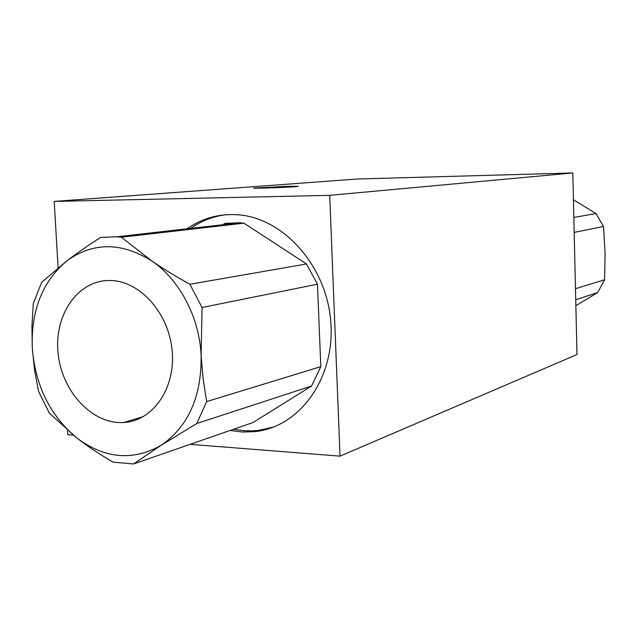 <?xml version="1.0" encoding="UTF-8"?>
<svg xmlns="http://www.w3.org/2000/svg" width="637" height="637" viewBox="0 0 637 637"><rect width="100%" height="100%" fill="white"/><g stroke="black" fill="none" stroke-linecap="round" stroke-linejoin="round"><path stroke-width="0.96" d="M287.391 186.315L298.204 186.307C300.131 186.88 252.985 188.767 253.63 188.09L287.391 186.315M329.703 195.344L54.217 201.419L357.309 179.005L572.806 172.961L329.703 195.344L340.031 456.14L576.987 354.522L572.806 172.961M67.57 430.477L67.817 434.721L73.207 435.151M190.105 444.339L340.031 456.14M58.086 267.803L54.217 201.419M187.031 228.802C202.064 218.3 218.825 213.618 237.314 214.741C283.274 217.496 326.781 266.003 330.81 321.996C335.341 377.972 299.78 426.997 255.047 431.607L242.586 432.037L230.108 430.469M311.565 386.022L253.008 422.53L133.547 463.959L161.376 445.159C188.456 426.312 201.706 396.429 201.117 355.51C199.508 317.481 179.57 279.659 151.813 260.955C121.571 242.084 93.352 241.98 67.148 260.652C42.48 281.251 30.871 310.506 32.32 348.407C35.505 386.269 50.53 416.287 77.403 438.447C105.424 458.879 133.412 461.116 161.376 445.159L196.769 423.517L206.651 401.589L320.809 366.641L311.565 386.022L196.769 423.517M223.006 224.702L224.829 223.38L239.87 222.783L243.939 223.157L306.516 263.973L317.457 284.206L320.809 366.641M190.614 228.388C201.157 220.991 212.774 216.453 225.466 214.78M273.775 426.973L258.407 430.405L253.096 430.835L244.186 430.739L233.532 429.282M109.803 280.495L111.204 280.535C140.626 281.411 169.203 313.866 172.205 351.21C175.573 388.546 152.769 421.025 123.817 422.506C92.413 424.656 61.741 391.572 58.094 353.272C53.914 314.989 77.865 279.969 109.803 280.495M317.457 284.206L202.072 307.488L201.117 355.51L203.06 378.418L206.651 401.589M243.939 223.157L121.333 237.243L151.813 260.955C162.849 268.543 175.541 276.315 189.89 284.269L306.516 263.973M121.333 237.243L116.913 236.789L100.63 237.378C87.787 245.651 76.631 253.407 67.148 260.652L41.636 282.326L33.259 303.682L31.914 326.622L32.32 348.407L34.517 369.755L38.531 391.373L49.423 413.214L77.403 438.447C87.635 446.338 99.523 454.237 113.06 462.136L133.547 463.959M202.072 307.488L189.89 284.269M573.826 217.432L595.985 213.57L573.419 199.739M575.474 288.688L604.617 279.762L605.078 252.913L603.494 226.493L574.176 232.409M575.864 305.696L597.689 292.558L575.729 299.732M604.617 279.762L597.689 292.558M595.985 213.57L603.494 226.493M255.047 431.607L258.407 430.405M143.413 416.59L123.817 422.506M116.913 236.789L239.87 222.783"/></g></svg>
